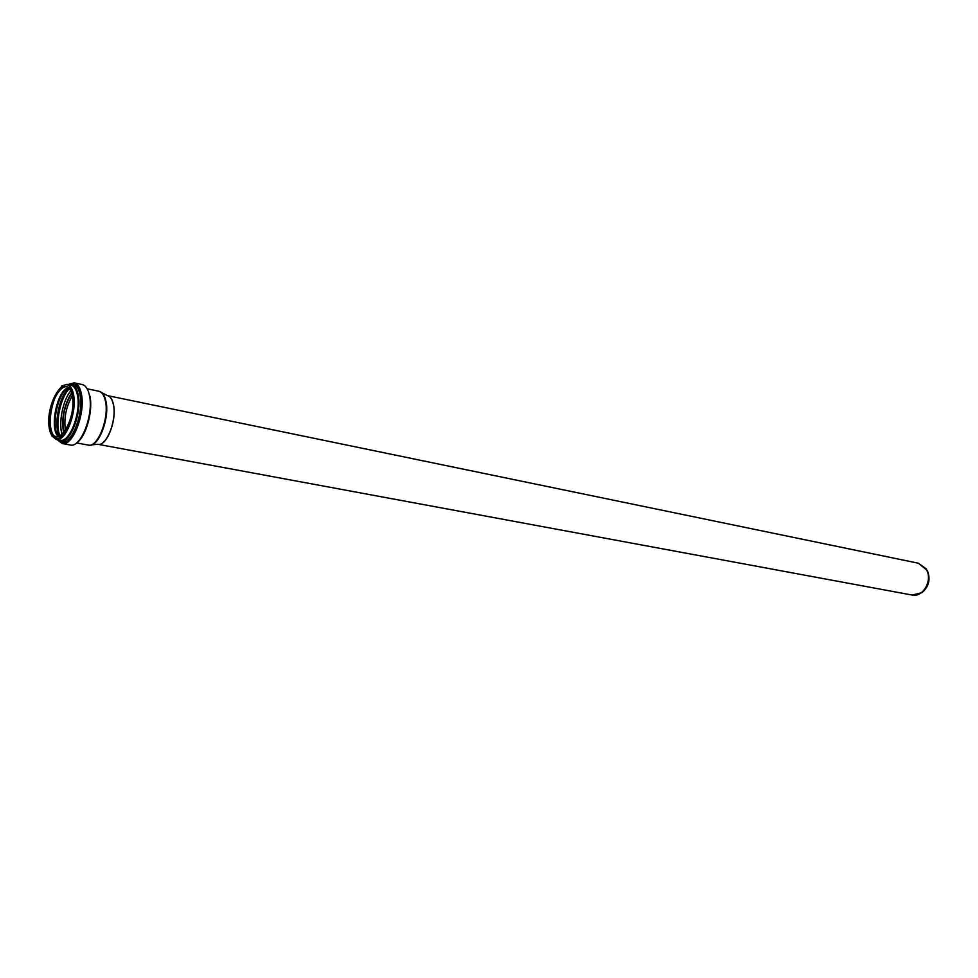 <?xml version="1.0" encoding="UTF-8"?>
<svg xmlns="http://www.w3.org/2000/svg" width="978" height="978" viewBox="0 0 978 978"><rect width="100%" height="100%" fill="white"/><g stroke="black" fill="none" stroke-linecap="round" stroke-linejoin="round"><path stroke-width="1.47" d="M927.352 570.492C930.726 579.282 928.917 586.678 921.936 592.68L912.132 595.052C922.877 597.717 932.731 580.663 926.582 569.856L918.366 563.218L926.557 569.123M101.871 392.728L107.323 395.564C110.196 396.286 112.201 399.232 113.35 404.379C117.115 419.806 106.468 446.873 97.776 444.293L91.663 444.856M98.436 444.354C107.091 445.821 117.103 419.403 113.448 404.415C112.384 399.611 110.563 396.726 107.959 395.748M99.719 391.518C102.666 392.484 104.732 395.687 105.917 401.102C110.025 418.095 98.313 447.973 88.827 445.112M65.465 430.809C63.729 418.376 66.015 406.714 72.311 395.846M64.022 432.851C61.577 418.718 64.157 405.577 71.749 393.413M63.68 433.278C61.186 418.816 63.827 405.344 71.59 392.899M62.189 434.88C58.277 423.327 62.824 400.063 70.807 390.845M60.135 436.359C54.731 425.063 60.196 397.129 69.475 388.706M59.756 436.543C53.521 425.956 59.426 395.833 69.194 388.388C59.145 394.99 52.946 426.64 59.768 436.543M59.157 436.787C50.098 429.403 57.555 391.359 68.729 387.936M58.851 436.885C48.827 430.662 56.846 389.709 68.484 387.728M61.492 435.479L56.626 437.032C42.946 435.601 53.277 382.911 66.467 386.762L70.392 390.026M72.262 395.601C77.176 420.858 54.536 453.205 50.245 427.753C45.587 403.266 67.458 370.674 72.262 395.601M61.504 386.041L66.981 384.342L70.905 385.161C74.022 385.931 76.198 389.22 77.409 395.039C81.394 412.435 69.536 443.12 60.123 440.173L56.333 439.318C57.47 438.547 54.303 441.42 62.665 436.286C65.722 433.706 69.169 425.564 73.008 411.885L73.142 394.33C74.487 405.748 72.69 417.264 67.739 428.865C60.844 441.946 52.017 441.775 49.401 428.975C44.389 402.618 67.922 367.483 73.142 394.33C70.33 383.486 65.746 384.403 67.017 384.488L66.981 384.342C70.098 385.112 72.25 388.413 73.46 394.232C77.421 411.652 65.563 442.398 56.186 439.452L51.748 435.809M69.841 384.941L71.541 385.136C74.487 386.114 76.541 389.391 77.69 394.978C81.614 412.141 70.171 442.533 60.709 440.442L59.059 439.978M68.9 384.745L71.724 384.77C74.707 385.76 76.785 389.085 77.959 394.745C81.944 412.154 70.33 442.973 60.734 440.846L58.118 439.807M70.905 385.161L71.528 384.55C74.707 385.356 76.92 388.731 78.154 394.672C82.25 412.471 70.123 443.914 60.477 440.98L57.946 439.782M69.976 384.574L73.191 384.293C76.443 385.112 78.705 388.547 79.964 394.611C84.157 412.777 71.773 444.856 61.907 441.848L59.047 440.369M70.049 384.452L74.059 384.342C76.981 385.503 79.035 388.902 80.196 394.525C84.255 412.239 72.641 443.645 62.739 442.129L59.071 440.516M68.215 384.599L74.401 383.376C77.433 384.586 79.548 388.095 80.746 393.902C84.964 412.227 72.934 444.733 62.69 443.144L57.421 439.684M68.692 384.293L74.169 382.863C77.617 383.706 80.013 387.337 81.357 393.743C85.783 412.924 72.678 446.787 62.274 443.535L57.751 440.149M71.528 384.55L74.059 384.342L74.169 382.863L82.189 384.537C85.648 385.393 88.069 389.012 89.426 395.393C93.925 414.525 80.807 448.266 70.343 445.014L62.274 443.535L62.739 442.129L60.123 440.173M89.915 396.102C93.326 411.127 85.661 437.679 76.431 443.046M87.189 388.816L98.79 391.224C101.944 391.995 104.145 395.234 105.404 400.943C109.524 418.022 97.739 448.022 88.24 445.088L76.577 442.936M98.106 444.33L912.132 595.052M107.641 395.638L918.366 563.218M56.626 437.032L53.619 435.65C50.734 431.225 49.56 424.11 50.074 414.33C52.421 399.33 59.242 387.129 65.819 386.469L66.467 386.762"/></g></svg>
